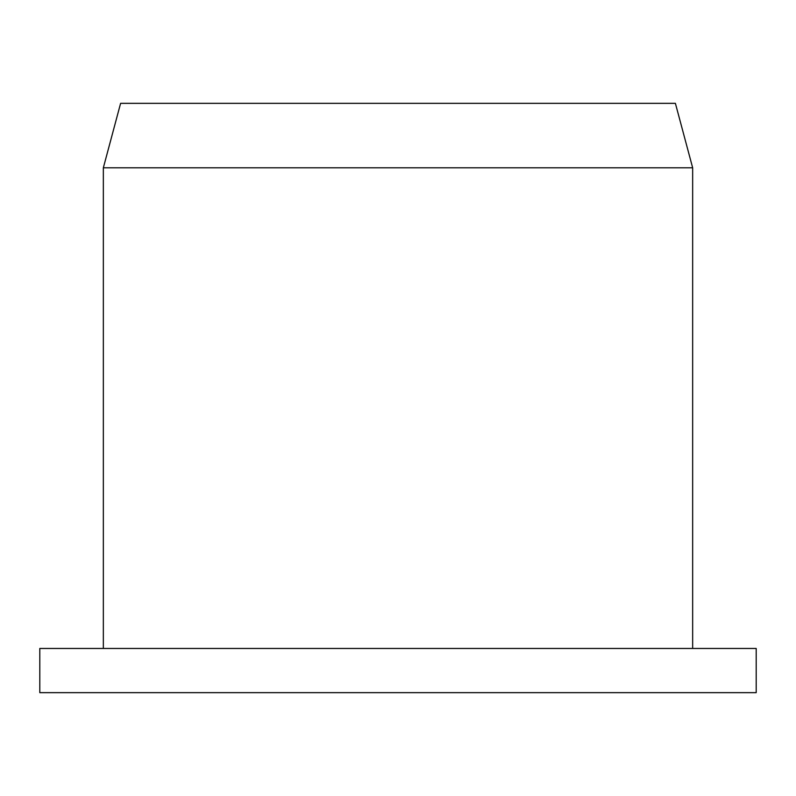<?xml version="1.0" encoding="UTF-8"?>
<svg xmlns="http://www.w3.org/2000/svg" width="796" height="796" viewBox="0 0 796 796"><rect width="100%" height="100%" fill="white"/><g stroke="black" fill="none" stroke-linecap="round" stroke-linejoin="round"><path stroke-width="1.19" d="M398 648.461L756.2 648.461L756.2 692.659L39.8 692.659L39.8 648.461L398 648.461M103.341 648.461L103.341 167.797L692.659 167.797L692.659 648.461M103.341 167.797L120.604 103.341L675.396 103.341L692.659 167.797"/></g></svg>
